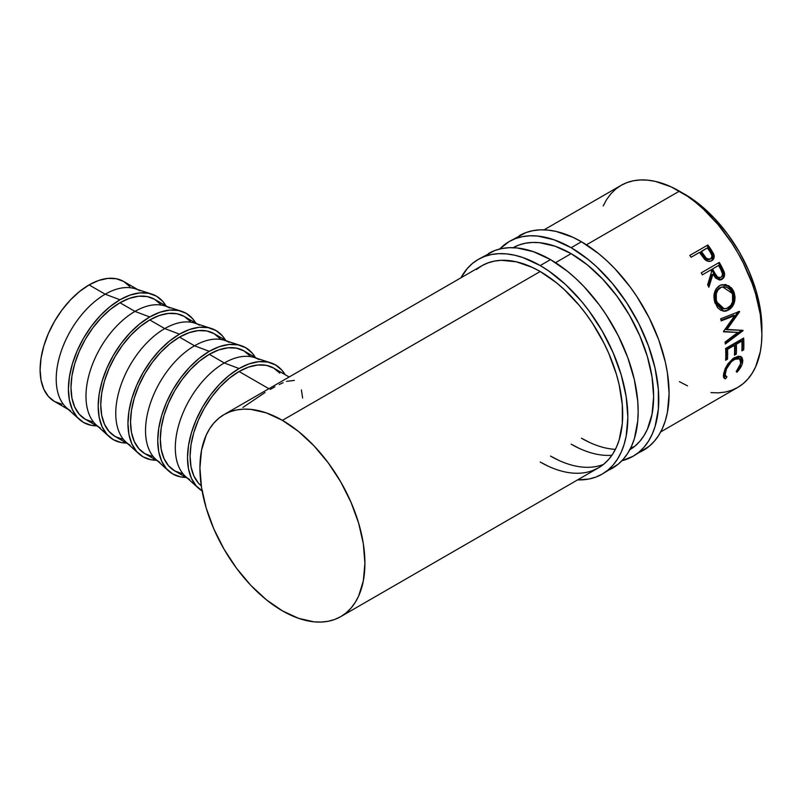 <?xml version="1.0" encoding="UTF-8"?>
<svg xmlns="http://www.w3.org/2000/svg" width="802" height="802" viewBox="0 0 802 802"><rect width="100%" height="100%" fill="white"/><g stroke="black" fill="none" stroke-linecap="round" stroke-linejoin="round"><path stroke-width="1.2" d="M638.051 452.909A123.949 71.568 -120 0 0 643.425 450.303A123.949 71.568 -120 0 0 662.422 350.975A123.949 71.568 -120 0 0 581.45 241.753L571.134 247.698A123.949 71.568 60 0 1 652.116 356.93A123.949 71.568 60 0 1 633.119 456.258A123.949 71.568 60 0 1 621.941 460.709L633.119 456.258L638.893 452.228L644.016 447.215L648.437 441.24L652.116 434.393L655.013 426.714L658.362 409.19L658.362 389.351L655.013 367.958L648.437 345.832L638.893 323.818L626.743 302.775L612.457 283.507L596.578 266.745L588.237 259.517L571.134 247.698L581.45 241.753L572.859 237.272L556.007 231.417L547.906 230.084L540.137 229.843L532.759 230.695L525.851 232.62L509.16 241.562A123.949 71.568 60 0 1 571.134 247.698L554.042 239.778L537.601 236.039L529.821 235.798L522.443 236.65L515.536 238.575L509.16 241.562A123.949 71.568 60 0 0 499.716 249.011L509.16 241.562M513.13 247.698A116.661 67.358 60 0 1 571.134 253.653A116.661 67.358 60 0 1 647.264 356.168A116.661 67.358 60 0 1 629.791 449.752M611.916 455.255A116.661 67.358 60 0 1 571.134 444.158L579.224 448.368M589.54 442.423L581.45 438.213A116.661 67.358 -120 0 0 615.395 449.371M630.793 447.777A116.661 67.358 -120 0 0 634.392 446.564L633.78 446.804M633.119 456.258L649.199 446.273L654.322 441.26L658.753 435.296L662.422 428.438L665.319 420.759L667.414 412.328L669.099 393.561L667.414 372.84L665.319 362.003L658.753 339.878L649.199 317.863L637.049 296.82L630.141 286.915L614.994 268.82L606.893 260.8L598.553 253.562L581.45 241.753A123.949 71.568 -120 0 0 519.475 235.608M629.47 449.942L634.903 446.153L639.725 441.431L643.886 435.817L647.354 429.361L652.046 414.203L653.63 396.539L652.046 377.04L647.354 356.459L639.725 335.587L629.47 315.236L616.969 296.169L602.703 279.136L587.234 264.78L571.134 253.653L555.044 246.194L539.566 242.685L532.257 242.455L525.31 243.247L518.804 245.061L512.809 247.878M607.124 470.764A123.949 71.568 -120 0 0 612.487 468.157A123.949 71.568 -120 0 0 631.495 368.84A123.949 71.568 -120 0 0 550.513 259.607L540.207 265.562A123.949 71.568 60 0 1 621.179 374.795A123.949 71.568 60 0 1 602.182 474.112A123.949 71.568 60 0 1 577.59 479.887L588.899 479.035L595.806 477.1L602.182 474.112L607.956 470.092L613.079 465.07L617.5 459.105L621.179 452.248L624.076 444.569L626.172 436.148L627.856 417.371L626.172 396.659L621.179 374.785L613.079 352.619L602.182 330.985L588.899 310.735L581.52 301.362L565.651 284.61L548.799 271.006L540.207 265.562L550.513 259.607L533.42 251.678L516.979 247.948L509.2 247.708L501.821 248.55L494.914 250.485L478.233 259.427A123.949 71.568 60 0 1 540.207 265.562L523.104 257.632L514.764 255.226L506.663 253.903L498.884 253.663L491.506 254.505L484.598 256.429L478.233 259.427A123.949 71.568 60 0 0 460.929 277.833L467.325 268.469L472.448 263.447L478.233 259.427M592.538 470.614L598.533 467.797L603.966 464.017L608.798 459.285L612.959 453.671L616.417 447.225L619.144 439.997L622.302 423.506L622.302 404.83L619.144 384.689L616.417 374.313L608.798 353.451L603.966 343.156L592.538 323.346L586.031 314.033L579.094 305.211L564.147 289.442L556.297 282.635L540.207 271.517L282.414 420.348A116.661 67.358 60 0 1 358.634 523.145A116.661 67.358 60 0 1 340.75 616.628A116.661 67.358 60 0 1 282.414 610.853A116.661 67.358 60 0 1 206.204 508.047A116.661 67.358 60 0 1 224.089 414.574L481.872 265.733A116.661 67.358 60 0 1 540.207 271.517A116.661 67.358 60 0 1 616.417 374.313A116.661 67.358 60 0 1 598.533 467.797A116.661 67.358 60 0 1 540.207 462.022L548.287 466.233M558.603 460.278L550.513 456.067A116.661 67.358 -120 0 0 603.465 464.428L602.843 464.659M602.182 474.112L618.272 464.137L623.395 459.115L627.816 453.15L631.495 446.293L634.392 438.614L637.74 421.09L638.161 411.416L637.74 401.251L634.392 379.857L627.816 357.732L618.272 335.727L606.122 314.685L599.214 304.78L584.057 286.675L575.956 278.655L567.615 271.427L550.513 259.607A123.949 71.568 -120 0 0 488.538 253.472M224.089 414.574L230.084 411.757L236.59 409.942L243.537 409.14L250.846 409.371L266.324 412.89L282.414 420.348L298.514 431.466L313.983 445.822L328.249 462.864L340.75 481.922L351.005 502.283L358.634 523.145L363.326 543.726L364.91 563.225L363.326 580.899L358.634 596.056L355.166 602.502L351.005 608.116L346.183 612.848L340.75 616.628L334.755 619.445L328.249 621.259L321.301 622.061L313.983 621.831L298.514 618.312L282.414 610.853L266.324 599.736L250.846 585.38L236.59 568.337L224.089 549.28L213.833 528.919L206.204 508.047L201.513 487.476L199.929 467.977L201.513 450.303L206.204 435.145L209.663 428.699L213.833 423.085L218.655 418.353L224.089 414.574A116.661 67.358 60 0 1 282.414 420.348L540.207 271.517L532.117 267.307L516.257 261.793L501.32 260.309L494.373 261.111L487.877 262.926L481.872 265.743L476.438 269.522M70.556 410.754A69.263 39.99 -60 0 1 59.939 355.256A69.263 39.99 -60 0 1 105.192 294.214L89.082 284.91A69.263 39.99 120 0 0 43.829 345.953A69.263 39.99 120 0 0 54.446 401.451L61.864 404.208M79.298 419.366A72.912 42.095 -60 0 0 96.721 425.862L91.328 425.341L83.508 422.443L77.102 417.13L72.34 409.581L69.403 400.108L68.411 389.07L69.403 376.88L72.34 364.018L77.102 350.975L83.508 338.254L91.328 326.334L100.24 315.687L109.914 306.715L119.969 299.768L105.192 294.214A69.263 39.99 120 0 0 61.193 351.346A69.263 39.99 120 0 0 66.556 407.837L79.298 419.366A72.912 42.095 -60 0 1 73.644 359.908A72.912 42.095 -60 0 1 119.969 299.768A72.912 42.095 -60 0 1 151.648 294.043A72.912 42.095 -60 0 1 165.984 305.883L162.836 301.482L156.43 296.159L148.611 293.261L139.698 292.91L130.024 295.106L119.969 299.768L105.192 294.214A69.263 39.99 -60 0 1 139.829 290.785M100.33 427.947A69.263 39.99 -60 0 1 89.714 372.439A69.263 39.99 -60 0 1 134.967 311.407L119.969 302.745A69.263 39.99 120 0 0 74.716 363.787A69.263 39.99 120 0 0 85.333 419.286L92.761 422.032M109.072 436.559A72.912 42.095 -60 0 0 126.495 443.055L121.102 442.534L113.282 439.636L106.877 434.313L102.115 426.774L99.177 417.301L98.185 406.253L99.177 394.073L102.115 381.211L106.877 368.168L113.282 355.446L121.102 343.527L130.014 332.88L139.688 323.908L149.743 316.96L134.967 311.407A69.263 39.99 120 0 0 90.957 368.539A69.263 39.99 120 0 0 96.33 425.02L109.072 436.559A72.912 42.095 -60 0 1 103.418 377.1A72.912 42.095 -60 0 1 149.743 316.96L159.798 312.299L169.473 310.103L178.385 310.454L186.194 313.351L192.61 318.665L195.758 323.076A72.912 42.095 -60 0 0 181.422 311.236L165.062 305.963A69.263 39.99 120 0 0 134.967 311.407L149.743 316.96A72.912 42.095 -60 0 1 181.422 311.236M130.104 445.14A69.263 39.99 -60 0 1 119.488 389.632A69.263 39.99 -60 0 1 164.741 328.589L149.743 319.938A69.263 39.99 120 0 0 104.491 380.97A69.263 39.99 120 0 0 115.107 436.478L122.536 439.225M138.836 453.742A72.912 42.095 -60 0 0 156.27 460.238L150.876 459.716L143.057 456.829L136.651 451.506L131.879 443.967L128.952 434.494L127.959 423.446L128.952 411.266L131.879 398.404L136.651 385.351L143.057 372.629L150.876 360.72L159.788 350.073L169.463 341.101L179.518 334.143L164.741 328.589A69.263 39.99 120 0 0 120.731 385.722A69.263 39.99 120 0 0 126.104 442.213L138.836 453.742A72.912 42.095 -60 0 1 133.192 394.283A72.912 42.095 -60 0 1 179.518 334.143L189.573 329.482L199.247 327.286L208.159 327.647L215.969 330.534L222.385 335.858L225.532 340.269A72.912 42.095 -60 0 0 211.197 328.419L194.836 323.156A69.263 39.99 120 0 0 164.741 328.589L179.518 334.143A72.912 42.095 -60 0 1 211.197 328.419M159.879 462.323A69.263 39.99 -60 0 1 149.262 406.825A69.263 39.99 -60 0 1 194.515 345.782L179.518 337.121A69.263 39.99 120 0 0 134.265 398.163A69.263 39.99 120 0 0 144.881 453.671L152.31 456.418M168.61 470.934A72.912 42.095 -60 0 0 186.044 477.431L180.65 476.909L172.831 474.012L166.425 468.699L161.653 461.15L158.726 451.676L157.733 440.639L158.726 428.448L161.653 415.586L166.425 402.544L172.831 389.822L180.65 377.912L189.563 367.256L199.227 358.283L209.292 351.336L194.515 345.782A69.263 39.99 120 0 0 150.505 402.915A69.263 39.99 120 0 0 155.869 459.406L168.61 470.934A72.912 42.095 -60 0 1 162.966 411.476A72.912 42.095 -60 0 1 209.292 351.336L219.347 346.675L229.021 344.479L237.933 344.83L245.743 347.727L252.159 353.05L255.307 357.451A72.912 42.095 -60 0 0 240.971 345.612L224.61 340.349A69.263 39.99 120 0 0 194.515 345.782L209.292 351.336A72.912 42.095 -60 0 1 240.971 345.612M189.653 479.516A69.263 39.99 -60 0 1 179.036 424.007A69.263 39.99 -60 0 1 224.289 362.975L209.292 354.314A69.263 39.99 120 0 0 164.039 415.356A69.263 39.99 120 0 0 174.656 470.854L182.074 473.611M202.605 491.205L196.199 485.882L191.427 478.343L188.5 468.869L187.508 457.822L188.5 445.641L191.427 432.779L196.199 419.737L202.605 407.015L210.425 395.095L219.337 384.449L229.001 375.476L239.066 368.529L224.289 362.975A69.263 39.99 120 0 0 180.28 420.108A69.263 39.99 120 0 0 185.643 476.588L198.385 488.127A72.912 42.095 -60 0 1 192.741 428.669A72.912 42.095 -60 0 1 239.066 368.529L249.121 363.867L258.795 361.672L267.708 362.023L275.517 364.92L281.933 370.233L285.081 374.644A72.912 42.095 -60 0 0 270.745 362.805L254.384 357.532A69.263 39.99 120 0 0 224.289 362.975L239.066 368.529A72.912 42.095 -60 0 1 270.745 362.805M202.094 490.894A72.912 42.095 -60 0 1 198.385 488.127M684.567 194.124L682.031 192.711A109.373 63.147 -120 0 1 684.567 194.124A109.373 63.147 -120 0 1 761.86 330.975L760.416 309.793L756.015 290.504L748.867 270.936L739.254 251.848L727.534 233.983L714.161 218.004L699.655 204.55L684.567 194.124M710.973 392.629L718.291 392.86L725.239 392.058L731.745 390.243L737.74 387.426A116.661 67.358 -120 0 0 755.624 293.953A116.661 67.358 -120 0 0 679.404 191.147L586.462 244.81L679.404 191.147A116.661 67.358 -120 0 0 621.079 185.372L615.645 189.152L610.823 193.883L606.653 199.498L603.194 205.944M571.134 253.653L555.525 262.665L571.134 253.653M737.449 371.677L736.898 372.258L736.216 371.557L740.226 365.341L740.807 360.569L738.562 358.314L735.875 358.644L731.264 361.772L726.552 368.87L725.299 374.033L725.469 375.416L726.963 376.9L725.489 378.845L724.828 378.664L723.584 377.191L723.384 375.506L725.108 368.73L727.975 363.747L732.888 358.684L738.251 356.188L741.098 356.74L742.061 357.652L742.832 360.569L741.92 364.8L737.449 371.677M725.63 348.469L743.675 338.043A116.661 67.358 60 0 1 743.715 349.822L741.87 350.885A116.661 67.358 -120 0 0 741.91 341.04L736.366 344.238A116.661 67.358 60 0 1 736.316 354.093L734.462 355.166A116.661 67.358 -120 0 0 734.512 345.311L727.574 349.321A116.661 67.358 60 0 1 727.524 359.166L725.67 360.238A116.661 67.358 -120 0 0 725.63 348.469A116.661 67.358 -120 0 1 725.67 360.238L727.524 359.166A116.661 67.358 -120 0 0 727.574 349.321L734.512 345.311L733.228 344.639L726.281 348.639L727.574 349.321L726.281 348.639A114.836 66.305 60 0 1 726.241 358.344L727.524 359.166L725.74 358.624L726.241 358.344A114.836 66.305 -120 0 0 726.281 348.639L733.228 344.639L734.512 345.311A116.661 67.358 -120 0 1 734.462 355.166L736.316 354.093A116.661 67.358 -120 0 0 736.366 344.238L741.91 341.04L740.627 340.359L735.073 343.567L736.366 344.238L735.073 343.567A114.836 66.305 60 0 1 735.033 353.271L736.316 354.093L734.532 353.552L735.033 353.271A114.836 66.305 -120 0 0 735.073 343.567L740.627 340.359L741.91 341.04A116.661 67.358 -120 0 1 741.87 350.885L743.715 349.822L742.431 348.99L741.94 349.281L743.715 349.822A116.661 67.358 -120 0 0 743.675 338.043L725.63 348.469M737.85 332.429L723.625 331.827A116.661 67.358 -120 0 0 723.544 331.366L734.782 315.567L721.219 320.88A116.661 67.358 -120 0 0 720.667 318.785L739.504 311.417A116.661 67.358 60 0 1 739.584 311.717L726.823 329.712L743.013 330.394A116.661 67.358 60 0 1 743.043 330.685L725.299 344.018A116.661 67.358 -120 0 0 725.108 342.043L737.85 332.429L723.564 331.487L737.85 332.429L725.108 342.043A116.661 67.358 -120 0 1 725.299 344.018L743.043 330.685L741.77 330.153L743.043 330.685A116.661 67.358 -120 0 0 743.013 330.394L725.569 329.331L726.823 329.712L739.584 311.717L738.361 311.487L725.569 329.331L738.361 311.487L739.584 311.717A116.661 67.358 -120 0 0 739.504 311.417L720.667 318.785A116.661 67.358 -120 0 1 721.219 320.88L734.782 315.567L723.544 331.366A116.661 67.358 -120 0 1 723.625 331.827L737.85 332.429M733.519 290.976L735.073 297.281L734.361 302.504L732.106 306.996L726.762 310.865L724.767 311.236L720.868 310.344L717.489 307.587L714.371 300.8L714.361 293.071L716.236 288.63L720.417 285.151L725.64 284.54L731.474 287.888L733.519 290.976M720.346 279.958L722.903 277.662L723.604 274.655L720.848 267.337A114.836 66.305 -120 0 0 718.371 262.966L701.239 272.86L718.371 262.966A114.836 66.305 60 0 1 720.848 267.337L721.8 266.876A116.661 67.358 -120 0 0 719.284 262.424L701.239 272.84L719.284 262.424A116.661 67.358 60 0 1 721.8 266.876L724.396 272.65L723.925 277.342L721.95 279.347L719.444 279.998L715.665 278.083L712.978 274.124L708.878 287.266A116.661 67.358 -120 0 0 707.645 284.74L711.615 271.647A116.661 67.358 -120 0 0 710.702 270.023L702.382 274.835A116.661 67.358 -120 0 0 701.239 272.84A116.661 67.358 -120 0 1 702.382 274.835L710.702 270.023A116.661 67.358 -120 0 1 711.615 271.647L707.645 284.74A116.661 67.358 -120 0 1 708.878 287.266L712.978 274.124L720.908 279.808L721.95 279.347C724.316 277.813 725.078 275.397 724.256 272.109L721.8 266.876L720.848 267.337L723.274 272.5L724.256 272.109L723.274 272.5C724.076 275.748 723.294 278.144 720.938 279.657L720.386 279.938M712.266 260.209L713.319 257.653L712.878 254.655L711.745 260.74C714.061 259.287 714.712 257.041 713.7 253.983L712.878 254.655L709.971 249.773A114.836 66.305 -120 0 0 707.133 245.793A114.836 66.305 60 0 1 709.971 249.773L710.742 249.021L709.971 249.773L712.878 254.655L713.7 253.983L710.742 249.021A116.661 67.358 -120 0 0 707.865 244.991L689.82 255.407L707.865 244.991A116.661 67.358 60 0 1 710.742 249.021L714.181 256.018L713.64 258.845L711.324 260.961L708.076 261.322L706.151 260.5L700.517 253.913A116.661 67.358 -120 0 0 699.474 252.429L691.144 257.242A116.661 67.358 -120 0 0 689.82 255.407A116.661 67.358 -120 0 1 691.144 257.242L699.474 252.429A116.661 67.358 -120 0 1 700.517 253.913L704.437 259.086C706.873 261.492 709.309 262.043 711.745 260.73L712.226 260.429M239.066 371.506A69.263 39.99 120 0 0 194.766 429.511A69.263 39.99 120 0 0 201.272 485.852L198.335 482.994L193.813 475.827L191.026 466.824L190.084 456.338L191.026 444.759L193.813 432.539L198.335 420.148L204.43 408.068L211.848 396.749L220.319 386.634L229.512 378.103L239.066 371.506L268.87 388.709L239.066 371.506A69.263 39.99 120 0 1 273.693 368.078L266.274 365.321L257.803 364.99L248.62 367.075L239.066 371.506M242.916 407.436L265.051 392.499M301.412 389.942L302.635 398.043M286.525 381.381L294.364 380.379M279.226 384.549L283.106 382.724M270.174 389.471L274.926 386.795M660.728 431.897L737.74 387.426L743.173 383.647L747.995 378.915L752.156 373.301L755.624 366.855L760.316 351.697L761.499 343.136L761.9 334.023L760.316 314.524L755.624 293.953L752.156 283.497L743.173 262.785L737.74 252.72L731.745 242.986L718.291 224.841L703.354 209.071L695.504 202.264L687.494 196.269L671.324 186.936L655.465 181.422L647.836 180.169L640.527 179.939L633.58 180.741L627.074 182.555L621.079 185.372L544.067 229.833M679.404 381.652L687.494 385.862M740.797 363.376L736.216 371.557L736.898 372.258C740.046 368.96 741.95 365.672 742.622 362.404L741.289 356.88L734.642 357.542L727.975 363.747L723.645 373.381L724.266 378.303L725.489 378.845L726.963 376.9L724.838 375.296L724.236 371.276L725.499 372.298C726.632 367.075 729.579 362.775 734.361 359.386L739.655 358.785L740.797 363.376M739.655 358.785L738.411 357.872L733.489 358.263M733.078 358.484L734.361 359.386L733.078 358.484L734.602 357.752L738.311 357.802M726.963 376.9C725.469 376.439 724.978 374.905 725.499 372.298L724.236 371.276L724.797 375.256M723.594 377.531L724.256 377.702L725.73 375.767L724.256 377.702L725.489 378.845L723.735 377.582M740.607 356.489L741.359 361.381L742.622 362.404L741.359 361.381L740.787 363.416M740.667 363.727L741.559 359.567L740.507 356.379M742.452 338.755A114.836 66.305 60 0 1 742.431 348.99A114.836 66.305 -120 0 0 742.452 338.755M733.559 315.316L734.782 315.567L733.559 315.316L721.058 320.249L733.559 315.316M741.519 330.344L725.168 342.594L741.519 330.344M728.687 310.003L723.214 311.136L728.687 310.003C734.452 305.943 736.226 299.988 734.02 292.149L728.988 285.833L721.96 284.63L719.464 285.642C714.111 289.672 712.667 295.547 715.123 303.286L723.825 311.216L728.687 310.003M721.459 284.77L728.196 286.184L732.888 292.219L734.02 292.149L732.888 292.219C735.063 299.948 733.259 305.833 727.494 309.883L730.913 306.885L733.188 302.434L733.609 294.685L732.406 291.056L730.371 288.038L726.672 285.382L721.459 284.77M723.294 308.82L720.457 308.058L717.73 305.702L715.474 301.221L714.893 295.988M721.77 287.026L722.632 286.926M715.194 293.983L716.707 290.364L720.928 287.226M722.572 286.855L719.334 287.928C715.003 291.226 713.83 295.988 715.815 302.204L716.938 302.133C714.913 295.838 716.076 291.026 720.396 287.697L722.562 286.855L732.206 293.321C734.02 299.697 732.647 304.56 728.066 307.918L724.286 308.88L716.938 302.133L715.815 302.204L723.063 308.81L724.286 308.89M712.016 274.575L712.978 274.124L712.016 274.575L708.326 286.144L712.016 274.575M720.326 277.382L719.955 277.642C717.259 278.324 715.224 276.951 713.83 273.502L711.635 269.462L717.65 265.983L711.635 269.462L713.83 273.502L714.793 273.061L713.83 273.502L715.605 276.339L717.209 277.703L719.093 277.973L718.151 277.983M720.958 277.291C718.251 277.953 716.196 276.54 714.793 273.061L717.339 276.75L719.153 277.632L720.958 277.291L722.181 275.878L722.482 273.803L720.888 269.673C722.933 272.71 722.953 275.256 720.958 277.291L719.444 277.873M714.793 273.061L712.557 268.951L711.635 269.462L718.572 265.482L712.557 268.951L714.793 273.061M720.888 269.673A116.661 67.358 -120 0 0 718.572 265.482A116.661 67.358 -120 0 1 720.888 269.673M710.051 259.186L707.855 259.828L705.92 259.086L700.577 252.149L703.033 255.748C704.737 258.946 706.953 260.179 709.68 259.437L710.522 258.805C707.785 259.517 705.549 258.254 703.825 255.026L703.033 255.748L703.825 255.026L701.329 251.367L700.577 252.149L707.344 247.888L701.329 251.367L705.89 257.693L707.695 258.936L710.241 259.016M710.031 259.196L711.695 257.462L711.905 255.527L709.991 251.688A116.661 67.358 -120 0 0 707.344 247.888A116.661 67.358 -120 0 1 709.991 251.688C712.296 254.475 712.467 256.851 710.522 258.805L710.522 258.805M721.178 287.306L717.77 290.154L716.286 293.803L716.326 300.118L717.8 304.028L720.176 307.066L723.203 308.72L726.482 308.62L730.802 305.442L732.557 301.752L732.537 294.324L730.141 289.813L727.153 287.477L723.705 286.715L721.178 287.306M279.788 373.13L273.693 368.078L289.161 377M250.013 355.938L243.928 350.885A69.263 39.99 120 0 0 209.292 354.314L224.289 362.975A69.263 39.99 -60 0 1 258.926 359.547M256.78 358.304L243.928 350.885L236.5 348.138L228.029 347.797L218.846 349.883L209.292 354.314L199.738 360.92L190.545 369.441L182.074 379.557L174.656 390.875L168.56 402.965L164.039 415.356L161.252 427.576L160.31 439.145L161.252 449.641L164.039 458.644L168.56 465.802L174.656 470.854L187.508 478.283M220.239 338.745L214.154 333.692A69.263 39.99 120 0 0 179.518 337.121L194.515 345.782A69.263 39.99 -60 0 1 229.151 342.354M227.006 341.111L214.154 333.692L206.726 330.945L198.264 330.604L189.071 332.69L179.518 337.121L169.964 343.727L160.771 352.248L152.31 362.364L144.881 373.682L138.796 385.772L134.265 398.163L131.478 410.383L130.536 421.962L131.478 432.448L134.265 441.451L138.796 448.619L144.881 453.671L157.733 461.09M190.465 321.562L184.38 316.499A69.263 39.99 120 0 0 149.743 319.938L164.741 328.589A69.263 39.99 -60 0 1 199.377 325.161M197.232 323.928L184.38 316.499L176.951 313.752L168.49 313.422L159.297 315.507L149.743 319.938L140.19 326.534L130.997 335.066L122.536 345.181L115.107 356.499L109.022 368.579L104.491 380.97L101.704 393.191L100.761 404.769L101.704 415.256L104.491 424.258L109.022 431.426L115.107 436.478L127.959 443.897M160.691 304.369L154.606 299.316A69.263 39.99 120 0 0 119.969 302.745L134.967 311.407A69.263 39.99 -60 0 1 169.603 307.978M151.648 294.043L135.287 288.78A69.263 39.99 120 0 0 105.192 294.214L89.082 284.91L79.528 291.517L70.335 300.038L61.864 310.153L54.446 321.472L48.351 333.562L43.829 345.953L41.042 358.173L40.1 369.742L41.042 380.238L43.829 389.241L48.351 396.399L54.446 401.451L68.421 409.521M167.458 306.735L154.606 299.316L147.177 296.57L138.716 296.229L129.523 298.314L119.969 302.745L110.415 309.351L101.222 317.873L92.761 327.988L85.333 339.306L79.248 351.396L74.716 363.787L71.929 375.998L70.987 387.577L71.929 398.073L74.716 407.075L79.248 414.233L85.333 419.286L98.185 426.714M129.804 286.535L123.709 281.482L116.29 278.735L107.819 278.394L98.636 280.479L89.082 284.91A69.263 39.99 120 0 1 123.709 281.482L137.683 289.542M598.533 467.797L340.75 616.628"/></g></svg>
